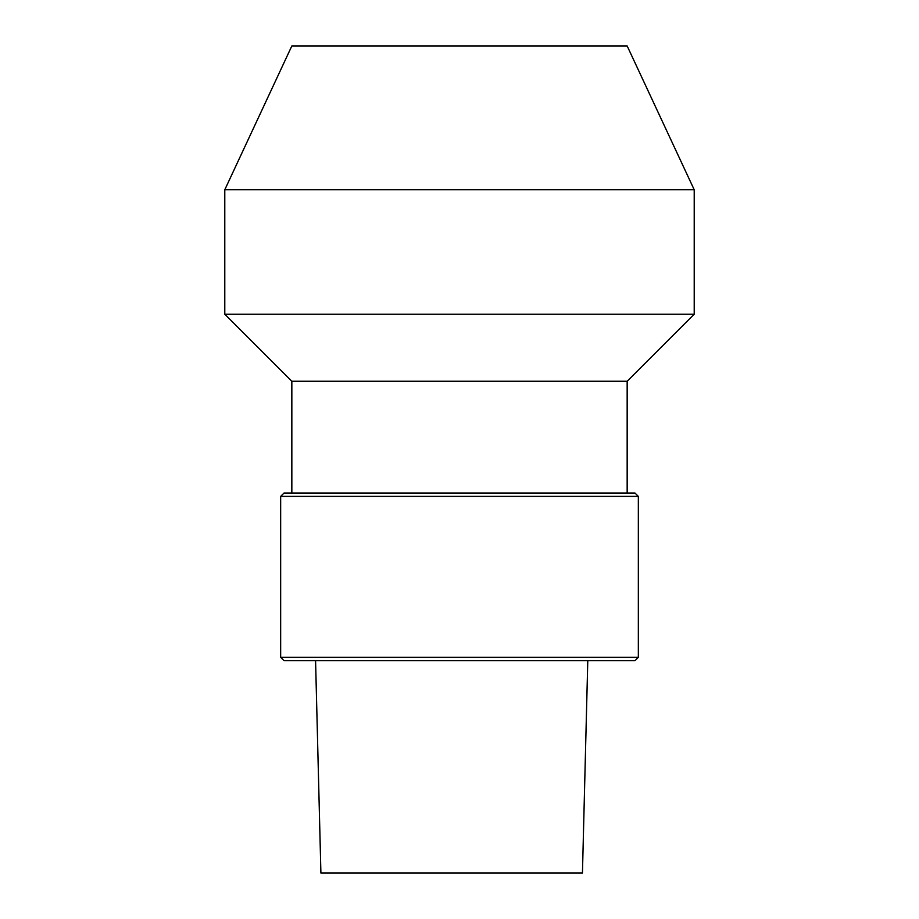 <?xml version="1.0" encoding="UTF-8"?>
<svg xmlns="http://www.w3.org/2000/svg" width="919" height="919" viewBox="0 0 919 919"><rect width="100%" height="100%" fill="white"/><g stroke="black" fill="none" stroke-linecap="round" stroke-linejoin="round"><path stroke-width="1.38" d="M587.781 660.692L582.451 873.05L320.903 873.05L315.573 660.692M638.337 657.338L634.983 660.692L284.017 660.692L280.663 657.338L280.663 496.386L638.337 496.386L638.337 657.338L280.663 657.338M280.663 496.386L284.017 493.032L634.983 493.032L638.337 496.386M291.84 493.032L291.84 381.259L627.16 381.259L694.213 314.195L694.213 189.762L224.787 189.762L224.787 314.195L694.213 314.195M694.213 189.762L627.16 45.95L291.84 45.95L224.787 189.762M627.16 493.032L627.16 381.259M291.84 381.259L224.787 314.195"/></g></svg>
